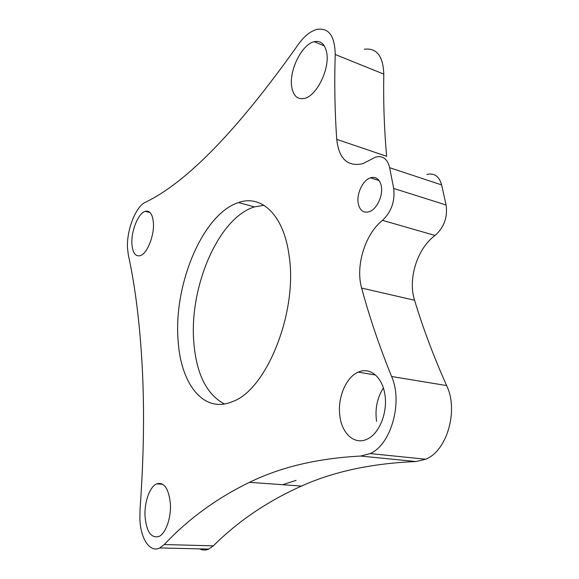 <?xml version="1.0" encoding="UTF-8"?>
<svg xmlns="http://www.w3.org/2000/svg" width="579" height="579" viewBox="0 0 579 579"><rect width="100%" height="100%" fill="white"/><g stroke="black" fill="none" stroke-linecap="round" stroke-linejoin="round"><path stroke-width="0.87" d="M358.227 203.432C356.324 193.893 362.823 180.127 370.459 177.804C375.988 176.334 379.585 179.034 381.271 185.917C383.334 195.449 376.755 209.41 369.228 211.748C363.474 213.282 359.812 210.51 358.227 203.432M426.861 174.431C434.286 172.774 439.215 176.269 441.647 184.918L446.091 204.988C447.762 217.27 444.079 227.431 435.039 235.465C417.22 248.42 407.703 278.94 414.557 300.24C423.025 328.228 433.714 356.671 446.633 385.571C458.756 410.287 447.075 450.911 425.717 459.227L415.961 461.535C371.79 463.381 333.62 471.559 301.464 486.078C267.462 501.276 238.092 521.194 213.347 545.823L208.693 549.095L159.782 547.937C149.795 553.083 140.538 538.68 139.872 518.994L140.031 509.223C143.758 458.51 144.504 411.3 142.26 367.6C139.937 324.197 135.291 286.656 128.335 254.977L127.496 248.188C126.439 230.927 135.406 207.108 144.953 202.491C186.597 182.646 237.477 130.289 297.592 45.43C303.628 36.716 310.018 31.375 316.764 29.42C328.698 27.43 334.85 35.782 335.219 54.498C334.3 82.848 334.807 111.132 336.725 139.351L386.627 156.287C384.217 128.951 383.269 101.557 383.79 74.112C383.132 55.968 376.625 47.673 364.256 49.229M153.392 222.756C152.574 214.092 149.845 210.278 145.206 211.328C138.258 213.181 131.057 231.014 131.903 243.86C132.598 252.791 135.363 256.729 140.212 255.679C147.052 253.877 154.434 235.66 153.392 222.756M170.349 503.412C168.648 488.343 164.081 481.822 156.648 483.856C149.715 486.715 144.222 502.261 145.032 516.352C146.473 531.732 151.105 538.441 158.921 536.487C165.789 533.585 171.37 517.575 170.349 503.412M384.753 393.749C382.002 376.372 369.445 366.797 358.213 372.152C345.699 377.327 337.072 398.692 339.96 416.663C342.211 434.084 354.913 445.273 367.195 439.106C379.477 433.765 388.133 411.691 384.753 393.749M383.378 388.024C377.139 397.867 374.866 408.962 376.574 421.331M326.686 52.595C324.87 43.932 320.679 40.298 314.122 41.702C301.695 44.417 288.856 70.862 291.722 86.93C293.35 96.078 297.671 99.892 304.684 98.372C316.756 95.73 329.994 68.691 326.686 52.595M371.03 177.63L371.305 178.071M263.959 205.27L254.478 206.898C218.117 217.943 188.848 287.799 193.864 342.963C196.52 374.15 206.696 394.494 224.384 403.983M178.1 340.358C173.505 284.68 202.643 214.006 238.483 202.57C261.201 194.269 283.905 214.621 289.131 255.954C297.924 312.117 266.398 389.913 232.707 401.508C203.41 414.282 180.539 383.457 178.1 340.358M414.557 300.24L361.636 288.074C369.445 317.017 379.433 346.495 391.607 376.502L446.633 385.571M208.693 549.095C205.596 550.434 202.599 550.361 199.697 548.878M296.108 480.36L282.595 484.71M361.636 288.074C355.303 266.043 364.98 234.191 382.495 220.36C391.404 211.82 395.139 201.188 393.691 188.45L446.091 204.988M441.647 184.918L389.66 167.707L393.691 188.45M389.66 167.707C387.416 158.784 382.676 155.266 375.438 157.17L362.982 163.654C347.69 167.063 338.932 158.964 336.725 139.351M159.782 547.937L164.262 544.549L213.347 545.823M425.717 459.227L370.14 453.581L360.608 456.057C317.647 458.315 280.62 467.072 249.527 482.329C216.64 498.287 188.218 519.03 164.262 544.549M370.14 453.581C391.078 444.752 403.085 402.152 391.607 376.502M360.608 456.057L415.961 461.535M335.219 54.498L383.79 74.112M435.039 235.465L382.495 220.36M370.459 177.804L379.122 180.554M150.033 212.522L145.206 211.328M162.75 484.261L156.648 483.856M375.474 374.982L358.213 372.152M324.305 45.842L314.122 41.702M238.483 202.57L254.478 206.898M249.527 482.329L301.464 486.078"/></g></svg>

